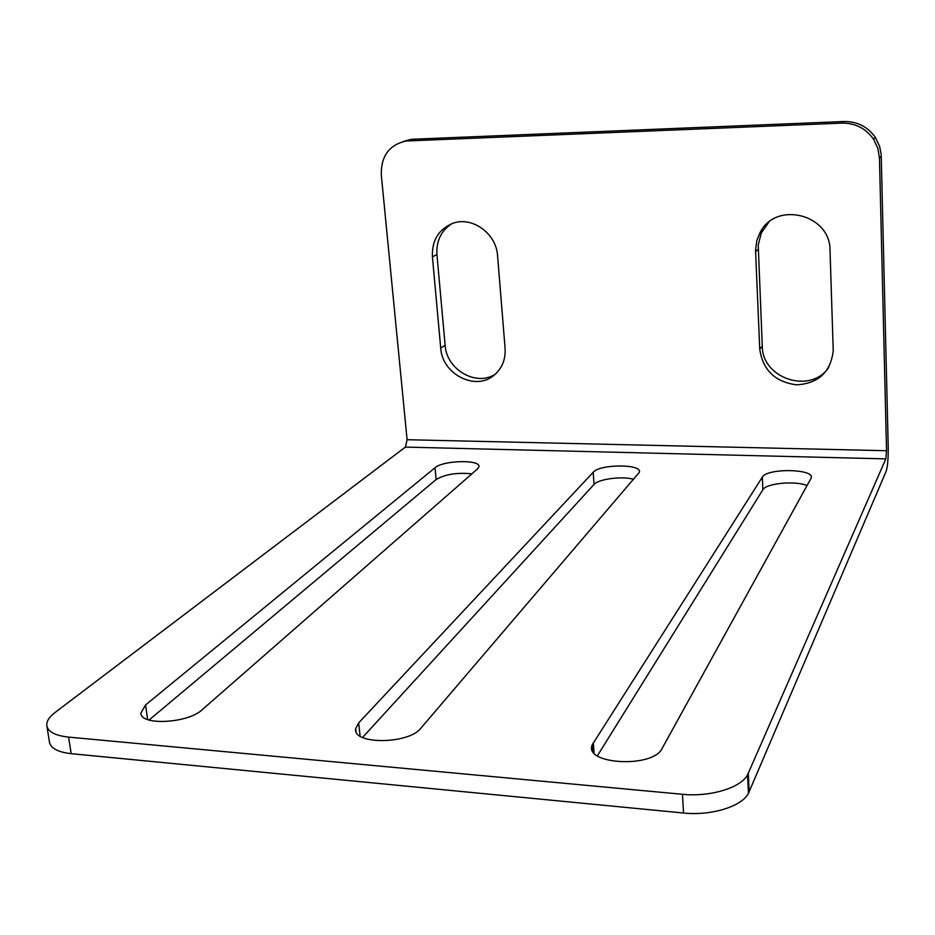 <?xml version="1.0" encoding="UTF-8"?>
<svg xmlns="http://www.w3.org/2000/svg" width="935" height="935" viewBox="0 0 935 935"><rect width="100%" height="100%" fill="white"/><g stroke="black" fill="none" stroke-linecap="round" stroke-linejoin="round"><path stroke-width="1.4" d="M420.902 728.155C408.77 744.54 351.805 744.728 355.709 728.517L358.654 722.907L593.187 472.28C599.908 463.853 643.093 463.889 639.26 472.409L420.902 728.155M633.673 479.304C622.161 475.927 598.423 479 594.029 484.459L362.546 737.481M662.085 748.479C652.875 768.628 582.575 764.374 592.381 744.564L762.317 477.142C767.109 467.722 816.524 468.856 810.996 478.381L662.085 748.479M807.034 485.581C795.591 480.485 766.034 483.266 762.866 489.741L597.36 755.842M202.182 709.723C188.239 723.316 140.589 725.911 140.869 713.101L145.556 704.955L435.032 467.734C443.19 460.16 481.361 459.389 478.884 466.904L477.493 468.949L202.182 709.723M471.906 473.835C457.016 472.374 445.095 474.267 436.142 479.526L149.051 720.032M49.38 741.736L49.52 742.565C51.133 748.514 58.356 752.219 71.177 753.668L683.543 813.018C711.114 815.998 741.841 806.484 748.444 793.336L886.135 471.322C887.642 466.612 888.332 458.477 888.215 446.93L881.202 154.766L879.648 146.409L875.382 137.468C867.715 126.704 857.231 121.375 843.954 121.503L841.886 123.116C855.256 122.999 865.798 128.364 873.535 139.198L877.825 148.209L879.461 158.05L886.532 450.728L885.831 458.886L747.556 774.858C740.917 787.773 710.097 797.169 682.456 794.294L68.594 737.107C55.738 735.705 48.515 732.082 46.914 726.238C46.119 721.855 48.819 717.285 55.001 712.528L405.369 447.094L407.099 439.719L381.293 174.868C380.931 156.11 389.229 144.82 406.152 140.998L841.886 123.116M833.19 349.409L833.19 351.35C830.397 372.387 818.183 383.549 796.562 384.834C775.045 381.959 762.773 370.073 759.758 349.164L755.538 250.288L756.812 240.599L759.945 232.838C775.36 200.569 830.631 214.022 830.035 250.498L833.19 349.409M768.745 222.273L761.277 233.002L758.227 245.064L762.282 346.09C762.037 378.698 810.762 394.593 828.819 367.28M505.087 348.311C505.706 359.297 502.177 368.156 494.498 374.888C476.114 391.59 442.056 374.421 440.724 348.089L432.414 256.856C431.806 240.564 438.527 229.426 452.575 223.418C471.883 215.833 496.438 233.423 497.572 255.816L505.087 348.311M451.85 223.675C441.156 230.653 436.189 240.938 436.937 254.53L445.118 345.214C446.427 369.582 476.336 386.95 495.363 374.14M408.42 140.811L413.153 139.221L410.897 139.397L403.207 141.524M413.153 139.221L843.954 121.503M358.654 722.907L360.104 736.114M593.187 472.28L594.029 484.459M593.328 742.682L594.064 752.944M762.317 477.142L762.866 489.741M145.556 704.955L147.648 719.553M435.032 467.734L436.142 479.526M405.369 447.094L885.831 458.886M759.758 349.164L762.282 346.09M755.573 251.69L758.168 249.248M440.724 348.089L445.118 345.214M432.414 256.856L436.937 254.53M886.532 450.728L407.099 439.719M71.177 753.668L68.594 737.107M682.456 794.294L683.543 813.018M749.18 791.84L748.292 773.385M879.461 158.05L881.261 156.18M355.709 728.517L356.025 731.38M592.381 744.564L592.86 751.191M759.945 232.838L762.528 230.513M410.897 139.397L406.152 140.998M46.914 726.238L49.52 742.565M747.556 774.858L748.444 793.336M875.382 137.468L873.535 139.198"/></g></svg>
